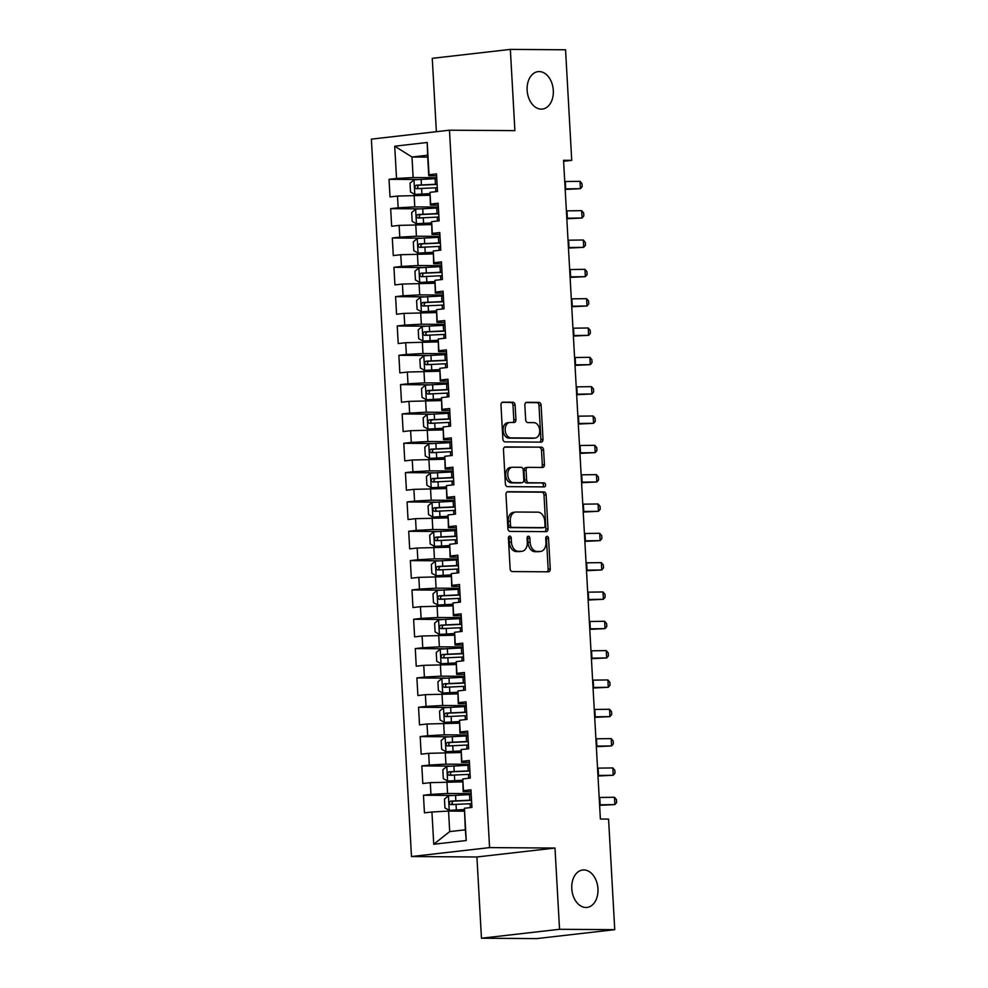 <?xml version="1.0" encoding="UTF-8"?>
<svg xmlns="http://www.w3.org/2000/svg" width="988" height="988" viewBox="0 0 988 988"><rect width="100%" height="100%" fill="white"/><g stroke="black" fill="none" stroke-linecap="round" stroke-linejoin="round"><path stroke-width="1.48" d="M509.709 536.076A2.025 1.396 83.5 0 0 509.586 536.089A2.025 1.396 83.5 0 0 508.412 538.09L510.117 568.68A2.89 2.001 83.5 0 0 512.29 571.57L548.414 571.817A2.89 2.001 83.5 0 0 548.587 571.805A2.89 2.001 83.5 0 0 550.267 568.952L548.55 538.361A2.025 1.396 83.5 0 0 547.031 536.336A2.025 1.396 83.5 0 0 546.92 536.348A2.025 1.396 83.5 0 0 545.746 538.337L545.956 542.301A9.238 6.397 83.5 0 1 540.597 551.44A9.238 6.397 83.5 0 1 540.053 551.465L537.04 551.452A9.238 6.397 83.5 0 1 530.111 542.19L529.889 538.238A2.025 1.396 83.5 0 0 528.37 536.212A2.025 1.396 83.5 0 0 528.247 536.212A2.025 1.396 83.5 0 0 527.073 538.213L527.296 542.177A9.238 6.397 83.5 0 1 521.923 551.316A9.238 6.397 83.5 0 1 521.392 551.341L518.379 551.316A9.238 6.397 83.5 0 1 511.438 542.066L511.228 538.102A2.025 1.396 83.5 0 0 509.709 536.076M541.276 109.125A18.834 13.042 83.5 0 0 542.375 109.075A18.834 13.042 83.5 0 0 553.255 89.661A18.834 13.042 83.5 0 0 539.176 71.581A18.834 13.042 83.5 0 0 538.09 71.642A18.834 13.042 83.5 0 0 527.197 91.057A18.834 13.042 83.5 0 0 541.276 109.125M585.921 907.478A18.834 13.042 83.5 0 0 587.008 907.429A18.834 13.042 83.5 0 0 597.901 888.014A18.834 13.042 83.5 0 0 583.822 869.934A18.834 13.042 83.5 0 0 582.722 869.996A18.834 13.042 83.5 0 0 571.83 889.41A18.834 13.042 83.5 0 0 585.921 907.478M515.119 405.105A2.89 2.001 83.5 0 0 512.957 402.215L502.818 402.141A2.89 2.001 83.5 0 0 502.645 402.153A2.89 2.001 83.5 0 0 500.978 405.006L502.867 438.981A2.89 2.001 83.5 0 0 505.041 441.871L541.165 442.118A2.89 2.001 83.5 0 0 541.338 442.105A2.89 2.001 83.5 0 0 543.005 439.252L541.115 405.278A2.89 2.001 83.5 0 0 538.942 402.388L526.703 402.301A2.89 2.001 83.5 0 0 526.53 402.314A2.89 2.001 83.5 0 0 524.85 405.166L525.665 419.715A2.89 2.001 83.5 0 0 527.839 422.605L533.903 422.642A7.731 5.348 83.5 0 1 539.683 430.064A7.731 5.348 83.5 0 1 535.212 438.017A7.731 5.348 83.5 0 1 534.767 438.042L510.981 437.882A7.731 5.348 83.5 0 1 505.214 430.472A7.731 5.348 83.5 0 1 509.672 422.506A7.731 5.348 83.5 0 1 510.129 422.481L514.093 422.506A2.89 2.001 83.5 0 0 514.254 422.506A2.89 2.001 83.5 0 0 515.934 419.641L515.119 405.105L513.007 405.352A2.89 2.001 83.5 0 0 510.845 402.449L502.003 402.4M563.555 160.291L600.383 819.04L608.571 819.089L614.746 929.671L559.541 929.288L554.997 848.05L489.579 847.605L449.466 130.194L514.896 130.638L510.351 49.4L565.556 49.783L571.731 160.352L563.555 160.291M507.82 491.678A2.89 2.001 83.5 0 0 507.659 491.691A2.89 2.001 83.5 0 0 505.98 494.543L507.881 528.518A2.89 2.001 83.5 0 0 510.043 531.408L546.166 531.655A2.89 2.001 83.5 0 0 546.339 531.643A2.89 2.001 83.5 0 0 548.019 528.79L546.117 494.815A2.89 2.001 83.5 0 0 543.943 491.925L507.486 491.715M505.374 483.75L503.472 449.775A2.89 2.001 83.5 0 1 505.152 446.922A2.89 2.001 83.5 0 1 505.325 446.909L541.449 447.156A2.89 2.001 83.5 0 1 543.61 450.046L544.425 464.595A2.89 2.001 83.5 0 1 542.745 467.448A2.89 2.001 83.5 0 1 542.585 467.46L527.925 467.349A2.89 2.001 83.5 0 0 527.765 467.361A2.89 2.001 83.5 0 0 526.085 470.214L526.629 479.859A2.89 2.001 83.5 0 0 528.79 482.762L544.042 482.86A2.025 1.396 83.5 0 1 545.561 484.799A2.025 1.396 83.5 0 1 544.388 486.886A2.025 1.396 83.5 0 1 544.264 486.886L507.548 486.639A2.89 2.001 83.5 0 1 505.374 483.75M489.579 847.605L411.49 856.534L371.377 139.135L449.466 130.194M466.237 840.529L433.744 844.246L431.941 811.988L448.552 811.074L449.701 831.6L465.323 829.821L466.237 840.529L464.434 808.27L471.931 807.406L470.943 789.807L463.458 790.672L462.792 778.939L470.288 778.075L469.3 760.476L461.816 761.34L461.161 749.608L468.645 748.756L467.67 731.157L460.173 732.009L459.519 720.277L467.003 719.425L466.027 701.826L458.531 702.678L457.876 690.945L465.373 690.093L464.385 672.495L456.888 673.347L456.234 661.614L463.73 660.762L462.742 643.163L455.258 644.015L454.604 632.283L462.088 631.431L461.112 613.832L453.616 614.697L452.961 602.964L460.445 602.1L459.469 584.501L451.973 585.365L451.318 573.633L458.815 572.768L457.827 555.17L450.33 556.034L449.676 544.302L457.172 543.437L456.184 525.851L448.7 526.703L448.033 514.97L455.53 514.118L454.542 496.519L447.058 497.372L446.403 485.639L453.887 484.787L452.912 467.188L445.415 468.04L444.761 456.308L452.257 455.456L451.269 437.857L443.773 438.709L443.118 426.977L450.614 426.124L449.626 408.526L442.13 409.378L441.475 397.645L448.972 396.793L447.984 379.194L440.5 380.059L439.845 368.326L447.329 367.462L446.354 349.863L438.857 350.728L438.203 338.995L445.687 338.131L444.711 320.532L437.215 321.396L436.56 309.664L444.057 308.799L443.069 291.213L435.572 292.065L434.918 280.333L442.414 279.481L441.426 261.882L433.942 262.734L433.275 251.001L440.772 250.149L439.784 232.551L432.299 233.403L431.645 221.67L439.129 220.818L438.153 203.219L430.657 204.071L430.002 192.339L437.499 191.487L436.511 173.888L429.014 174.74L428.755 175.765L427.606 155.24L411.996 157.018L413.132 177.556L436.721 177.717M451.627 795.439L423.457 795.241L424.445 812.84L431.941 811.988M423.457 795.241L430.953 794.389L430.299 782.657L462.643 781.854M449.997 766.108L421.827 765.91L422.802 783.509L430.299 782.657M421.827 765.91L429.311 765.058L428.656 753.325L461.001 752.523M448.354 736.776L420.184 736.579L421.172 754.177L428.656 753.325M420.184 736.579L427.681 735.727L427.014 723.994L459.358 723.191M446.712 707.445L418.541 707.26L419.53 724.859L427.014 723.994M418.541 707.26L426.038 706.395L425.383 694.663L457.716 693.86M445.069 678.114L416.899 677.929L417.887 695.527L425.383 694.663M416.899 677.929L424.395 677.064L423.741 665.332L456.086 664.529M443.427 648.783L415.269 648.597L416.244 666.196L423.741 665.332M415.269 648.597L422.753 647.733L422.098 636L454.443 635.21M441.797 619.464L413.626 619.266L414.602 636.865L422.098 636M413.626 619.266L421.11 618.414L420.456 606.681L452.8 605.879M440.154 590.132L411.984 589.935L412.972 607.534L420.456 606.681M411.984 589.935L419.48 589.083L418.826 577.35L451.158 576.547M438.511 560.801L410.341 560.604L411.329 578.202L418.826 577.35M410.341 560.604L417.838 559.751L417.183 548.019L449.528 547.216M436.869 531.47L408.699 531.272L409.687 548.871L417.183 548.019M408.699 531.272L416.195 530.42L415.54 518.688L447.885 517.885M435.239 502.139L407.068 501.941L408.044 519.54L415.54 518.688M407.068 501.941L414.552 501.089L413.898 489.356L446.243 488.554M433.596 472.807L405.426 472.622L406.414 490.221L413.898 489.356M405.426 472.622L412.922 471.758L412.255 460.025L444.6 459.222M431.954 443.476L403.783 443.291L404.771 460.89L412.255 460.025M403.783 443.291L411.28 442.426L410.625 430.694L442.957 429.891M430.311 414.145L402.141 413.96L403.129 431.558L410.625 430.694M402.141 413.96L409.637 413.095L408.983 401.375L441.327 400.572M428.669 384.826L400.511 384.628L401.486 402.227L408.983 401.375M400.511 384.628L407.995 383.776L407.34 372.044L439.685 371.241M427.038 355.495L398.868 355.297L399.844 372.896L407.34 372.044M398.868 355.297L406.352 354.445L405.698 342.713L438.042 341.91M425.396 326.164L397.225 325.966L398.213 343.565L405.698 342.713M397.225 325.966L404.722 325.114L404.067 313.381L436.4 312.579M423.753 296.832L395.583 296.635L396.571 314.233L404.067 313.381M395.583 296.635L403.079 295.783L402.425 284.05L434.769 283.247M422.111 267.501L393.94 267.303L394.928 284.902L402.425 284.05M393.94 267.303L401.437 266.451L400.782 254.719L433.127 253.916M420.48 238.17L392.31 237.984L393.286 255.583L400.782 254.719M392.31 237.984L399.794 237.12L399.14 225.388L431.484 224.585M418.838 208.839L390.668 208.653L391.656 226.252L399.14 225.388M390.668 208.653L398.164 207.789L397.497 196.056L429.842 195.254M417.195 179.507L389.025 179.322L390.013 196.921L397.497 196.056M389.025 179.322L396.521 178.458L394.718 146.199L427.211 142.482L429.014 174.74M438.252 205.146L430.398 205.096L430.002 192.339M430.657 204.071L430.398 205.096M427.718 157.129L411.996 157.018L394.718 146.199M396.521 178.458L413.132 177.556M439.895 234.477L432.04 234.428L431.645 221.67M432.299 233.403L432.04 234.428M414.12 195.155L414.775 206.887L438.363 207.048M398.164 207.789L414.775 206.887M441.537 263.808L433.67 263.759L433.275 251.001M433.942 262.734L433.67 263.759M415.763 224.486L416.417 236.218L440.006 236.379M399.794 237.12L416.417 236.218M443.18 293.14L435.313 293.09L434.918 280.333M435.572 292.065L435.313 293.09M417.405 253.805L418.06 265.537L441.648 265.698M401.437 266.451L418.06 265.537M444.81 322.471L436.955 322.421L436.56 309.664M437.215 321.396L436.955 322.421M419.036 283.136L419.702 294.869L443.279 295.029M403.079 295.783L419.702 294.869M446.453 351.802L438.598 351.74L438.203 338.995M438.857 350.728L438.598 351.74M420.678 312.467L421.333 324.2L444.921 324.36M404.722 325.114L421.333 324.2M448.095 381.133L440.228 381.072L439.845 368.326M440.5 380.059L440.228 381.072M422.321 341.799L422.975 353.531L446.564 353.692M406.352 354.445L422.975 353.531M449.738 410.452L441.871 410.403L441.475 397.645M442.13 409.378L441.871 410.403M423.963 371.13L424.618 382.862L448.206 383.023M407.995 383.776L424.618 382.862M451.38 439.784L443.513 439.734L443.118 426.977M443.773 438.709L443.513 439.734M425.606 400.461L426.26 412.194L449.836 412.354M409.637 413.095L426.26 412.194M453.01 469.115L445.156 469.065L444.761 456.308M445.415 468.04L445.156 469.065M427.236 429.792L427.89 441.525L451.479 441.685M411.28 442.426L427.89 441.525M454.653 498.446L446.798 498.397L446.403 485.639M447.058 497.372L446.798 498.397M428.878 459.124L429.533 470.856L453.122 471.017M412.922 471.758L429.533 470.856M456.295 527.777L448.429 527.728L448.033 514.97M448.7 526.703L448.429 527.728M430.521 488.443L431.176 500.175L454.764 500.336M414.552 501.089L431.176 500.175M457.938 557.109L450.071 557.047L449.676 544.302M450.33 556.034L450.071 557.047M432.164 517.774L432.818 529.506L456.394 529.667M416.195 530.42L432.818 529.506M459.568 586.44L451.714 586.378L451.318 573.633M451.973 585.365L451.714 586.378M433.794 547.105L434.461 558.838L458.037 558.998M417.838 559.751L434.461 558.838M461.211 615.771L453.356 615.709L452.961 602.964M453.616 614.697L453.356 615.709M435.436 576.436L436.091 588.169L459.679 588.329M419.48 589.083L436.091 588.169M462.853 645.09L454.986 645.04L454.604 632.283M455.258 644.015L454.986 645.04M437.079 605.768L437.733 617.5L461.322 617.661M421.11 618.414L437.733 617.5M464.496 674.421L456.629 674.372L456.234 661.614M456.888 673.347L456.629 674.372M438.721 635.099L439.376 646.831L462.964 646.992M422.753 647.733L439.376 646.831M466.138 703.752L458.271 703.703L457.876 690.945M458.531 702.678L458.271 703.703M440.364 664.43L441.019 676.163L464.595 676.323M424.395 677.064L441.019 676.163M467.769 733.084L459.914 733.034L459.519 720.277M460.173 732.009L459.914 733.034M441.994 693.761L442.649 705.494L466.237 705.654M426.038 706.395L442.649 705.494M469.411 762.415L461.544 762.365L461.161 749.608M461.816 761.34L461.544 762.365M443.637 723.08L444.291 734.813L467.88 734.973M427.681 735.727L444.291 734.813M471.054 791.746L463.187 791.684L462.792 778.939M463.458 790.672L463.187 791.684M445.279 752.411L445.934 764.144L469.522 764.304M429.311 765.058L445.934 764.144M465.323 829.821L464.434 808.27M446.922 781.743L447.576 793.475L471.153 793.636M430.953 794.389L447.576 793.475M563.617 161.279L571.731 160.352M510.351 49.4L432.262 58.329L436.375 131.7M554.997 848.05L476.92 856.979L481.465 938.217L559.541 929.288M481.465 938.217L536.669 938.6L614.746 929.671M476.92 856.979L411.49 856.534M436.622 175.815L428.755 175.765M448.552 811.074L464.286 811.185M433.744 844.246L449.701 831.6M427.606 155.24L427.211 142.482M508.61 536.904A2.025 1.396 83.5 0 1 509.116 538.349L509.339 542.301A9.238 6.397 83.5 0 0 516.267 551.563L518.379 551.316M521.923 551.316L519.812 551.551A9.238 6.397 83.5 0 1 519.28 551.588L516.267 551.563M540.597 551.44L538.485 551.687A9.238 6.397 83.5 0 1 537.941 551.712L534.94 551.687A9.238 6.397 83.5 0 1 528 542.437L527.777 538.472A2.025 1.396 83.5 0 0 527.271 537.04M547.117 571.805A2.89 2.001 83.5 0 0 548.155 569.187L546.438 538.608A2.025 1.396 83.5 0 0 545.944 537.163M544.87 531.643A2.89 2.001 83.5 0 0 545.907 529.025L544.005 495.062A2.89 2.001 83.5 0 0 541.844 492.172L507.017 491.925M510.512 525.369A2.025 1.396 83.5 0 0 512.031 527.394L543.733 527.604A2.025 1.396 83.5 0 0 543.857 527.604A2.025 1.396 83.5 0 0 545.03 525.604L544.796 521.429A9.238 6.397 83.5 0 0 537.855 512.167L516.181 512.019A9.238 6.397 83.5 0 0 515.65 512.056A9.238 6.397 83.5 0 0 510.277 521.195L510.512 525.369L508.4 525.604A2.025 1.396 83.5 0 0 509.919 527.629L512.031 527.394M541.856 527.827A2.025 1.396 83.5 0 1 541.745 527.839A2.025 1.396 83.5 0 1 541.622 527.851L509.919 527.629M514.069 512.266A9.238 6.397 83.5 0 0 513.538 512.29A9.238 6.397 83.5 0 0 508.165 521.429L510.277 521.195M508.4 525.604L508.165 521.429M504.51 447.156L541.449 447.156M541.288 467.448A2.89 2.001 83.5 0 0 542.313 464.829L541.498 450.293A2.89 2.001 83.5 0 0 539.337 447.403M527.592 467.398L525.814 467.596A2.89 2.001 83.5 0 0 525.653 467.608A2.89 2.001 83.5 0 0 523.973 470.461L524.517 480.106A2.89 2.001 83.5 0 0 526.678 482.996L544.042 482.86M542.832 486.886A2.025 1.396 83.5 0 0 543.375 484.614A2.025 1.396 83.5 0 0 541.93 483.107M512.723 467.25A7.731 5.348 83.5 0 0 512.278 467.275A7.731 5.348 83.5 0 0 507.807 475.24A7.731 5.348 83.5 0 0 513.587 482.65L521.973 482.712A2.89 2.001 83.5 0 0 522.133 482.7A2.89 2.001 83.5 0 0 523.813 479.847L523.269 470.202A2.89 2.001 83.5 0 0 521.108 467.312L512.723 467.25M510.623 467.497A7.731 5.348 83.5 0 0 510.166 467.522A7.731 5.348 83.5 0 0 505.708 475.475A7.731 5.348 83.5 0 0 511.475 482.897L513.587 482.65M520.194 482.91A2.89 2.001 83.5 0 1 520.021 482.947A2.89 2.001 83.5 0 1 519.861 482.947L511.475 482.897M512.784 422.506A2.89 2.001 83.5 0 0 513.822 419.888L513.007 405.352M508.017 422.728A7.731 5.348 83.5 0 0 507.56 422.753A7.731 5.348 83.5 0 0 503.102 430.706A7.731 5.348 83.5 0 0 508.869 438.129L510.981 437.882M535.212 438.017L533.1 438.264A7.731 5.348 83.5 0 1 532.656 438.289L508.869 438.129M539.868 442.105A2.89 2.001 83.5 0 0 540.905 439.499L539.003 405.525A2.89 2.001 83.5 0 0 536.83 402.635L525.888 402.561M471.214 794.55A22.514 1.359 -3.2 0 0 469.547 794.624L448.527 795.723L444.464 799.131L444.958 807.937L449.342 810.382L464.187 809.543M449.342 810.382L464.199 809.777M471.523 800.132A22.514 1.359 176.8 0 0 469.856 800.194L450.664 801.107C448.774 802.466 448.836 803.639 450.861 804.627L470.053 803.713A22.514 1.359 -3.2 0 1 471.721 803.652M453.813 804.652C451.43 803.652 451.368 802.478 453.616 801.132L469.028 800.465A18.686 1.124 -3.2 0 1 471.535 800.366M599.185 797.464A14.709 0.889 176.8 0 0 599.753 797.464L614.462 797.267L614.869 804.603L616.623 802.54L616.45 799.601L614.462 797.267M599.593 804.8A14.709 0.889 176.8 0 0 600.161 804.788L614.869 804.603L599.617 805.344M469.572 765.231A22.514 1.359 -3.2 0 0 467.904 765.292L446.885 766.392L442.822 769.8L443.316 778.606L447.7 781.051L462.545 780.211M447.7 781.051L462.557 780.458M469.88 770.801A22.514 1.359 176.8 0 0 468.226 770.862L449.034 771.776C447.132 773.135 447.194 774.308 449.231 775.296L468.423 774.382A22.514 1.359 -3.2 0 1 470.078 774.32M452.171 775.321C449.787 774.333 449.725 773.159 451.973 771.801L467.386 771.134A18.686 1.124 -3.2 0 1 469.893 771.048M467.929 735.899A22.514 1.359 -3.2 0 0 466.274 735.961L445.242 737.06L441.191 740.469L441.673 749.275L446.057 751.72L460.914 750.892M446.057 751.72L460.927 751.127M468.238 741.469A22.514 1.359 176.8 0 0 466.583 741.531L447.391 742.445C445.489 743.803 445.563 744.977 447.589 745.965L466.781 745.051A22.514 1.359 -3.2 0 1 468.436 744.989M450.528 745.989C448.157 745.001 448.083 743.828 450.33 742.47L465.743 741.803A18.686 1.124 -3.2 0 1 468.25 741.716M597.542 768.133A14.709 0.889 176.8 0 0 598.111 768.133L612.819 767.935L613.227 775.271L614.981 773.209L614.82 770.27L612.819 767.935M597.95 775.469A14.709 0.889 176.8 0 0 598.518 775.469L613.227 775.271L597.987 776.012M595.9 738.814A14.709 0.889 176.8 0 0 596.468 738.802L611.177 738.604L611.597 745.94L613.338 743.878L613.178 740.938L611.177 738.604M596.307 746.138A14.709 0.889 176.8 0 0 596.876 746.138L611.597 745.94L596.344 746.681M466.287 706.568A22.514 1.359 -3.2 0 0 464.632 706.63L443.6 707.729L439.549 711.138L440.043 719.943L444.427 722.389L459.272 721.561M444.427 722.389L459.284 721.796M466.608 712.138A22.514 1.359 176.8 0 0 464.94 712.2L445.749 713.126C443.859 714.472 443.921 715.645 445.946 716.646L465.138 715.72A22.514 1.359 -3.2 0 1 466.793 715.658M448.885 716.658C446.514 715.67 446.453 714.497 448.688 713.138L464.101 712.471A18.686 1.124 -3.2 0 1 466.62 712.385M464.656 677.237A22.514 1.359 -3.2 0 0 462.989 677.299L441.969 678.398L437.906 681.819L438.4 690.612L442.785 693.057L457.629 692.23M442.785 693.057L457.642 692.465M464.965 682.807A22.514 1.359 176.8 0 0 463.298 682.869L444.106 683.795C442.216 685.141 442.278 686.314 444.304 687.315L463.496 686.388A22.514 1.359 -3.2 0 1 465.163 686.327M447.243 687.327C444.872 686.339 444.81 685.166 447.058 683.807L462.47 683.153A18.686 1.124 -3.2 0 1 464.978 683.054M594.257 709.483A14.709 0.889 176.8 0 0 594.825 709.47L609.547 709.273L609.954 716.609L611.696 714.546L611.535 711.607L609.547 709.273M594.677 716.806A14.709 0.889 176.8 0 0 595.233 716.806L609.954 716.609L594.702 717.35M592.627 680.152A14.709 0.889 176.8 0 0 593.183 680.139L607.904 679.942L608.312 687.278L610.053 685.215L609.892 682.288L607.904 679.942M593.035 687.475A14.709 0.889 176.8 0 0 593.603 687.475L608.312 687.278L593.059 688.031M463.014 647.906A22.514 1.359 -3.2 0 0 461.347 647.967L440.327 649.067L436.264 652.488L436.758 661.281L441.142 663.738L455.987 662.899M441.142 663.738L455.999 663.133M463.323 653.476A22.514 1.359 176.8 0 0 461.668 653.55L442.476 654.464C440.574 655.822 440.636 656.995 442.661 657.983L461.853 657.069A22.514 1.359 -3.2 0 1 463.52 656.995M445.613 657.996C443.229 657.008 443.167 655.834 445.415 654.476L460.828 653.821A18.686 1.124 -3.2 0 1 463.335 653.723M590.985 650.82A14.709 0.889 176.8 0 0 591.553 650.808L606.262 650.61L606.669 657.946L608.423 655.884L608.25 652.957L606.262 650.61M591.392 658.156A14.709 0.889 176.8 0 0 591.96 658.144L606.669 657.946L591.417 658.7M461.371 618.574A22.514 1.359 -3.2 0 0 459.716 618.636L438.684 619.735L434.621 623.156L435.115 631.95L439.499 634.407L454.344 633.567M439.499 634.407L454.369 633.802M461.68 624.144A22.514 1.359 176.8 0 0 460.025 624.218L440.833 625.132C438.931 626.491 439.005 627.664 441.031 628.652L460.223 627.738A22.514 1.359 -3.2 0 1 461.878 627.664M443.97 628.677C441.599 627.676 441.525 626.503 443.773 625.157L459.185 624.49A18.686 1.124 -3.2 0 1 461.692 624.391M589.342 621.489A14.709 0.889 176.8 0 0 589.91 621.489L604.619 621.291L605.039 628.615L606.78 626.553L606.62 623.626L604.619 621.291M589.75 628.825A14.709 0.889 176.8 0 0 590.318 628.813L605.039 628.615L589.787 629.368M459.729 589.243A22.514 1.359 -3.2 0 0 458.074 589.317L437.042 590.404L432.991 593.825L433.473 602.618L437.869 605.076L452.714 604.236M437.869 605.076L452.726 604.471M460.038 594.825A22.514 1.359 176.8 0 0 458.383 594.887L439.191 595.801C437.301 597.16 437.363 598.333 439.388 599.321L458.58 598.407A22.514 1.359 -3.2 0 1 460.235 598.345M442.328 599.346C439.956 598.345 439.882 597.172 442.13 595.826L457.543 595.159A18.686 1.124 -3.2 0 1 460.062 595.06M587.699 592.158A14.709 0.889 176.8 0 0 588.268 592.158L602.989 591.96L603.396 599.284L605.138 597.221L604.977 594.294L602.989 591.96M588.107 599.494A14.709 0.889 176.8 0 0 588.675 599.481L603.396 599.284L588.144 600.037M458.086 559.912A22.514 1.359 -3.2 0 0 456.431 559.986L435.399 561.085L431.348 564.494L431.842 573.299L436.227 575.745L451.071 574.905M436.227 575.745L451.084 575.139M458.407 565.494A22.514 1.359 176.8 0 0 456.74 565.556L437.548 566.47C435.659 567.828 435.72 569.002 437.746 569.99L456.938 569.076A22.514 1.359 -3.2 0 1 458.605 569.014M440.685 570.014C438.314 569.014 438.252 567.841 440.487 566.495L455.913 565.828A18.686 1.124 -3.2 0 1 458.42 565.729M586.057 562.827A14.709 0.889 176.8 0 0 586.625 562.827L601.346 562.629L601.754 569.965L603.495 567.902L603.335 564.963L601.346 562.629M586.477 570.162A14.709 0.889 176.8 0 0 587.045 570.15L601.754 569.965L586.501 570.706M456.456 530.593A22.514 1.359 -3.2 0 0 454.789 530.655L433.769 531.754L429.706 535.163L430.2 543.968L434.584 546.413L449.429 545.574M434.584 546.413L449.441 545.821M456.765 536.163A22.514 1.359 176.8 0 0 455.098 536.225L435.906 537.139C434.016 538.497 434.078 539.67 436.103 540.658L455.295 539.744A22.514 1.359 -3.2 0 1 456.962 539.683M439.055 540.683C436.671 539.695 436.61 538.522 438.857 537.163L454.27 536.496A18.686 1.124 -3.2 0 1 456.777 536.41M584.427 533.495A14.709 0.889 176.8 0 0 584.995 533.495L599.704 533.298L600.111 540.634L601.865 538.571L601.692 535.632L599.704 533.298M584.834 540.831A14.709 0.889 176.8 0 0 585.402 540.831L600.111 540.634L584.859 541.375M454.813 501.262A22.514 1.359 -3.2 0 0 453.146 501.324L432.127 502.423L428.063 505.831L428.557 514.637L432.942 517.082L447.786 516.255M432.942 517.082L447.799 516.489M455.122 506.832A22.514 1.359 176.8 0 0 453.467 506.893L434.275 507.807C432.374 509.166 432.435 510.339 434.473 511.327L453.665 510.413A22.514 1.359 -3.2 0 1 455.32 510.351M437.412 511.352C435.029 510.364 434.967 509.191 437.215 507.832L452.628 507.165A18.686 1.124 -3.2 0 1 455.135 507.079M582.784 504.176A14.709 0.889 176.8 0 0 583.352 504.164L598.061 503.966L598.469 511.302L600.222 509.24L600.062 506.301L598.061 503.966M583.192 511.5A14.709 0.889 176.8 0 0 583.76 511.5L598.469 511.302L583.229 512.043M453.171 471.931A22.514 1.359 -3.2 0 0 451.516 471.992L430.484 473.091L426.433 476.5L426.915 485.306L431.299 487.751L446.156 486.923M431.299 487.751L446.168 487.158M453.48 477.5A22.514 1.359 176.8 0 0 451.825 477.562L432.633 478.488C430.731 479.835 430.805 481.008 432.83 482.008L452.022 481.082A22.514 1.359 -3.2 0 1 453.677 481.02M435.77 482.021C433.399 481.033 433.324 479.859 435.572 478.501L450.985 477.834A18.686 1.124 -3.2 0 1 453.492 477.747M581.142 474.845A14.709 0.889 176.8 0 0 581.71 474.833L596.419 474.635L596.838 481.971L598.58 479.909L598.419 476.982L596.419 474.635M581.549 482.169A14.709 0.889 176.8 0 0 582.117 482.169L596.838 481.971L581.586 482.712M451.528 442.599A22.514 1.359 -3.2 0 0 449.873 442.661L428.841 443.76L424.791 447.181L425.285 455.974L429.558 458.37L444.514 457.592M429.669 458.42L444.526 457.827M451.849 448.169A22.514 1.359 176.8 0 0 450.182 448.231L430.99 449.157C429.101 450.503 429.163 451.677 431.188 452.677L450.38 451.751A22.514 1.359 -3.2 0 1 452.035 451.689M434.127 452.689C431.756 451.701 431.694 450.528 433.93 449.17L449.342 448.515A18.686 1.124 -3.2 0 1 451.862 448.416M579.499 445.514A14.709 0.889 176.8 0 0 580.067 445.502L594.788 445.304L595.196 452.64L596.937 450.577L596.777 447.65L594.788 445.304M579.919 452.85A14.709 0.889 176.8 0 0 580.475 452.837L595.196 452.64L579.944 453.393M449.898 413.268A22.514 1.359 -3.2 0 0 448.231 413.33L427.211 414.429L423.148 417.85L423.642 426.643L428.026 429.101L442.871 428.261M428.026 429.101L442.883 428.496M450.207 418.838A22.514 1.359 176.8 0 0 448.54 418.912L429.348 419.826C427.458 421.184 427.52 422.358 429.545 423.346L448.737 422.432A22.514 1.359 -3.2 0 1 450.405 422.358M432.485 423.358C430.113 422.37 430.052 421.197 432.299 419.838L447.712 419.184A18.686 1.124 -3.2 0 1 450.219 419.085M577.869 416.183A14.709 0.889 176.8 0 0 578.425 416.17L593.146 415.973L593.553 423.309L595.295 421.246L595.134 418.319L593.146 415.973M578.276 423.519A14.709 0.889 176.8 0 0 578.845 423.506L593.553 423.309L578.301 424.062M448.256 383.937A22.514 1.359 -3.2 0 0 446.588 384.011L425.569 385.098L421.506 388.519L422 397.312L426.384 399.769L441.228 398.93M426.384 399.769L441.241 399.164M448.564 389.507A22.514 1.359 176.8 0 0 446.909 389.581L427.718 390.495C425.816 391.853 425.877 393.026 427.903 394.014L447.095 393.101A22.514 1.359 -3.2 0 1 448.762 393.026M430.854 394.039C428.471 393.039 428.409 391.866 430.657 390.519L446.07 389.852A18.686 1.124 -3.2 0 1 448.577 389.754M576.226 386.851A14.709 0.889 176.8 0 0 576.794 386.851L591.503 386.654L591.911 393.977L593.665 391.915L593.492 388.988L591.503 386.654M576.634 394.187A14.709 0.889 176.8 0 0 577.202 394.175L591.911 393.977L576.659 394.731M446.613 354.606A22.514 1.359 -3.2 0 0 444.958 354.68L423.926 355.766L419.863 359.187L420.357 367.981L424.741 370.438L439.586 369.598M424.741 370.438L439.611 369.833M446.922 360.188A22.514 1.359 176.8 0 0 445.267 360.25L426.075 361.163C424.173 362.522 424.247 363.695 426.273 364.683L445.465 363.769A22.514 1.359 -3.2 0 1 447.119 363.708M429.212 364.708C426.841 363.708 426.767 362.534 429.014 361.188L444.427 360.521A18.686 1.124 -3.2 0 1 446.934 360.422M574.584 357.52A14.709 0.889 176.8 0 0 575.152 357.52L589.861 357.323L590.281 364.646L592.022 362.596L591.861 359.657L589.861 357.323M574.991 364.856A14.709 0.889 176.8 0 0 575.559 364.844L590.281 364.646L575.028 365.399M444.971 325.274A22.514 1.359 -3.2 0 0 443.316 325.348L422.284 326.448L418.233 329.856L418.714 338.662L423.111 341.107L437.956 340.267M423.111 341.107L437.968 340.502M445.279 330.856A22.514 1.359 176.8 0 0 443.624 330.918L424.432 331.832C422.543 333.191 422.605 334.364 424.63 335.352L443.822 334.438A22.514 1.359 -3.2 0 1 445.477 334.376M427.569 335.377C425.198 334.376 425.124 333.203 427.372 331.857L442.785 331.19A18.686 1.124 -3.2 0 1 445.304 331.091M572.941 328.189A14.709 0.889 176.8 0 0 573.509 328.189L588.231 327.991L588.638 335.327L590.379 333.265L590.219 330.325L588.231 327.991M573.349 335.525A14.709 0.889 176.8 0 0 573.917 335.525L588.638 335.327L573.386 336.068M443.328 295.955A22.514 1.359 -3.2 0 0 441.673 296.017L420.641 297.116L416.59 300.525L417.084 309.33L421.468 311.776L436.313 310.936M421.468 311.776L436.326 311.183M443.649 301.525A22.514 1.359 176.8 0 0 441.982 301.587L422.79 302.501C420.9 303.859 420.962 305.033 422.988 306.021L442.179 305.107A22.514 1.359 -3.2 0 1 443.847 305.045M425.927 306.045C423.556 305.057 423.494 303.884 425.729 302.526L441.154 301.859A18.686 1.124 -3.2 0 1 443.661 301.772M571.299 298.858A14.709 0.889 176.8 0 0 571.867 298.858L586.588 298.66L586.996 305.996L588.737 303.934L588.576 300.994L586.588 298.66M571.719 306.194A14.709 0.889 176.8 0 0 572.287 306.194L586.996 305.996L571.743 306.737M441.698 266.624A22.514 1.359 -3.2 0 0 440.031 266.686L419.011 267.785L414.948 271.194L415.442 279.999L419.826 282.445L434.671 281.617M419.826 282.445L434.683 281.852M442.007 272.194A22.514 1.359 176.8 0 0 440.339 272.256L421.147 273.17C419.258 274.528 419.32 275.701 421.345 276.689L440.537 275.776A22.514 1.359 -3.2 0 1 442.204 275.714M424.297 276.714C421.913 275.726 421.851 274.553 424.099 273.194L439.512 272.527A18.686 1.124 -3.2 0 1 442.019 272.441M569.668 269.539A14.709 0.889 176.8 0 0 570.237 269.526L584.945 269.329L585.353 276.665L587.107 274.602L586.934 271.663L584.945 269.329M570.076 276.862A14.709 0.889 176.8 0 0 570.644 276.862L585.353 276.665L570.101 277.406M440.055 237.293A22.514 1.359 -3.2 0 0 438.388 237.355L417.368 238.454L413.305 241.862L413.799 250.668L418.183 253.113L433.028 252.286M418.183 253.113L433.04 252.52M440.364 242.863A22.514 1.359 176.8 0 0 438.709 242.924L419.517 243.851C417.615 245.197 417.689 246.37 419.715 247.371L438.907 246.444A22.514 1.359 -3.2 0 1 440.562 246.383M422.654 247.383C420.271 246.395 420.209 245.222 422.456 243.863L437.869 243.196A18.686 1.124 -3.2 0 1 440.376 243.11M568.026 240.208A14.709 0.889 176.8 0 0 568.594 240.195L583.303 239.998L583.71 247.333L585.464 245.271L585.304 242.344L583.303 239.998M568.433 247.531A14.709 0.889 176.8 0 0 569.002 247.531L583.71 247.333L568.471 248.074M438.413 207.962A22.514 1.359 -3.2 0 0 436.758 208.023L415.726 209.123L411.675 212.544L412.157 221.337L416.442 223.733L431.398 222.955M416.553 223.782L431.41 223.189M438.721 213.532A22.514 1.359 176.8 0 0 437.067 213.593L417.875 214.519C415.973 215.866 416.047 217.039 418.072 218.039L437.264 217.113A22.514 1.359 -3.2 0 1 438.919 217.051M421.012 218.052C418.64 217.064 418.566 215.89 420.814 214.532L436.227 213.877A18.686 1.124 -3.2 0 1 438.734 213.779M566.383 210.876A14.709 0.889 176.8 0 0 566.951 210.864L581.66 210.666L582.08 218.002L583.822 215.94L583.661 213.013L581.66 210.666M566.791 218.212A14.709 0.889 176.8 0 0 567.359 218.2L582.08 218.002L566.828 218.756M436.77 178.63A22.514 1.359 -3.2 0 0 435.115 178.692L414.083 179.791L410.032 183.212L410.526 192.005L414.911 194.463L429.755 193.623M414.911 194.463L429.768 193.858M437.091 184.2A22.514 1.359 176.8 0 0 435.424 184.274L416.232 185.188C414.343 186.547 414.404 187.72 416.43 188.708L435.622 187.794A22.514 1.359 -3.2 0 1 437.276 187.72M419.369 188.72C416.998 187.732 416.936 186.559 419.171 185.201L434.584 184.546A18.686 1.124 -3.2 0 1 437.104 184.447M564.741 181.545A14.709 0.889 176.8 0 0 565.309 181.533L580.03 181.335L580.438 188.671L582.179 186.609L582.018 183.682L580.03 181.335M565.161 188.881A14.709 0.889 176.8 0 0 565.716 188.869L580.438 188.671L565.185 189.424M509.339 542.301L511.438 542.066M519.28 551.588L521.392 551.341M527.777 538.472L529.889 538.238M528 542.437L530.111 542.19M534.94 551.687L537.04 551.452M537.941 551.712L540.053 551.465M546.438 538.608L548.55 538.361M548.155 569.187L550.267 568.952M509.116 538.349L511.228 538.102M541.844 492.172L543.943 491.925M544.005 495.062L546.117 494.815M545.907 529.025L548.019 528.79M541.622 527.851L543.733 527.604M541.498 450.293L543.61 450.046M542.313 464.829L544.425 464.595M523.973 470.461L526.085 470.214M524.517 480.106L526.629 479.859M526.678 482.996L528.79 482.762M519.861 482.947L521.973 482.712M513.822 419.888L515.934 419.641M532.656 438.289L534.767 438.042M536.83 402.635L538.942 402.388M539.003 405.525L541.115 405.278M540.905 439.499L543.005 439.252M510.845 402.449L512.957 402.215M448.416 795.797L449.231 810.321M470.053 803.713L470.276 807.604M469.547 794.624L469.856 800.194M456.048 804.306L456.357 809.876M455.542 795.216L455.851 800.786M453.616 801.132L450.664 801.107M599.753 797.464L600.161 804.788M446.786 766.478L447.589 780.989M468.423 774.382L468.633 778.272M467.904 765.292L468.226 770.862M454.406 774.975L454.715 780.545M453.9 765.885L454.208 771.455M451.973 771.801L449.034 771.776M445.143 737.147L445.959 751.658M466.781 745.051L466.991 748.941M466.274 735.961L466.583 741.531M452.763 745.644L453.084 751.213M452.257 736.554L452.566 742.124M450.33 742.47L447.391 742.445M598.111 768.133L598.518 775.469M596.468 738.802L596.876 746.138M443.501 707.816L444.316 722.327M465.138 715.72L465.36 719.61M464.632 706.63L464.94 712.2M451.133 716.312L451.442 721.882M450.614 707.223L450.936 712.793M448.688 713.138L445.749 713.126M441.858 678.484L442.673 692.996M463.496 686.388L463.718 690.279M462.989 677.299L463.298 682.869M449.491 686.981L449.799 692.551M448.984 677.892L449.293 683.461M447.058 683.807L444.106 683.795M594.825 709.47L595.233 716.806M593.183 680.139L593.603 687.475M440.216 649.153L441.031 663.677M461.853 657.069L462.075 660.947M461.347 647.967L461.668 653.55M447.848 657.65L448.157 663.232M447.342 648.56L447.65 654.13M445.415 654.476L442.476 654.464M591.553 650.808L591.96 658.144M438.586 619.822L439.388 634.345M460.223 627.738L460.433 631.616M459.716 618.636L460.025 624.218M446.206 628.319L446.514 633.901M445.699 619.229L446.008 624.811M443.773 625.157L440.833 625.132M589.91 621.489L590.318 628.813M436.943 590.491L437.758 605.014M458.58 598.407L458.803 602.285M458.074 589.317L458.383 594.887M444.563 599L444.884 604.57M444.057 589.898L444.365 595.48M442.13 595.826L439.191 595.801M588.268 592.158L588.675 599.481M435.3 561.159L436.116 575.683M456.938 569.076L457.16 572.966M456.431 559.986L456.74 565.556M442.933 569.668L443.242 575.238M442.414 560.579L442.735 566.149M440.487 566.495L437.548 566.47M586.625 562.827L587.045 570.15M433.658 531.84L434.473 546.352M455.295 539.744L455.517 543.635M454.789 530.655L455.098 536.225M441.29 540.337L441.599 545.907M440.784 531.248L441.093 536.817M438.857 537.163L435.906 537.139M584.995 533.495L585.402 540.831M432.028 502.509L432.83 517.02M453.665 510.413L453.875 514.303M453.146 501.324L453.467 506.893M439.648 511.006L439.956 516.576M439.141 501.916L439.45 507.486M437.215 507.832L434.275 507.807M583.352 504.164L583.76 511.5M430.385 473.178L431.2 487.689M452.022 481.082L452.232 484.972M451.516 471.992L451.825 477.562M438.005 481.675L438.326 487.245M437.499 472.585L437.808 478.155M435.572 478.501L432.633 478.488M581.71 474.833L582.117 482.169M428.743 443.847L429.558 458.37M450.38 451.751L450.602 455.641M449.873 442.661L450.182 448.231M436.375 452.343L436.684 457.913M435.856 443.254L436.177 448.824M433.93 449.17L430.99 449.157M580.067 445.502L580.475 452.837M427.1 414.515L427.915 429.039M448.737 422.432L448.96 426.31M448.231 413.33L448.54 418.912M434.732 423.012L435.041 428.594M434.226 413.923L434.535 419.492M432.299 419.838L429.348 419.826M578.425 416.17L578.845 423.506M425.458 385.184L426.273 399.708M447.095 393.101L447.317 396.978M446.588 384.011L446.909 389.581M433.09 393.693L433.399 399.263M432.583 384.591L432.892 390.174M430.657 390.519L427.718 390.495M576.794 386.851L577.202 394.175M423.827 355.853L424.63 370.377M445.465 363.769L445.674 367.66M444.958 354.68L445.267 360.25M431.447 364.362L431.756 369.932M430.941 355.26L431.25 360.842M429.014 361.188L426.075 361.163M575.152 357.52L575.559 364.844M422.185 326.522L423 341.045M443.822 334.438L444.044 338.328M443.316 325.348L443.624 330.918M429.805 335.031L430.126 340.601M429.298 325.941L429.619 331.511M427.372 331.857L424.432 331.832M573.509 328.189L573.917 335.525M420.542 297.203L421.357 311.714M442.179 305.107L442.402 308.997M441.673 296.017L441.982 301.587M428.175 305.7L428.483 311.269M427.656 296.61L427.977 302.18M425.729 302.526L422.79 302.501M571.867 298.858L572.287 306.194M418.9 267.872L419.715 282.383M440.537 275.776L440.759 279.666M440.031 266.686L440.339 272.256M426.532 276.368L426.841 281.938M426.026 267.279L426.334 272.849M424.099 273.194L421.147 273.17M570.237 269.526L570.644 276.862M417.269 238.54L418.072 253.052M438.907 246.444L439.117 250.335M438.388 237.355L438.709 242.924M424.889 247.037L425.198 252.607M424.383 237.947L424.692 243.517M422.456 243.863L419.517 243.851M568.594 240.195L569.002 247.531M415.627 209.209L416.442 223.733M437.264 217.113L437.474 221.003M436.758 208.023L437.067 213.593M423.247 217.706L423.568 223.276M422.741 208.616L423.049 214.186M420.814 214.532L417.875 214.519M566.951 210.864L567.359 218.2M413.984 179.878L414.799 194.401M435.622 187.794L435.844 191.672M435.115 178.692L435.424 184.274M421.617 188.375L421.925 193.957M421.098 179.285L421.419 184.855M419.171 185.201L416.232 185.188M565.309 181.533L565.716 188.869M541.745 527.839L543.857 527.604M513.538 512.29L515.65 512.056M525.653 467.608L527.765 467.361M510.166 467.522L512.278 467.275M520.021 482.947L522.133 482.7M507.56 422.753L509.672 422.506"/></g></svg>
